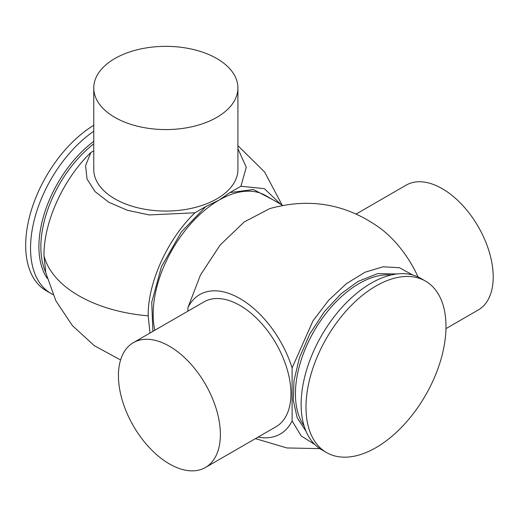 <?xml version="1.0" encoding="UTF-8"?>
<svg xmlns="http://www.w3.org/2000/svg" width="519" height="519" viewBox="0 0 519 519"><rect width="100%" height="100%" fill="white"/><g stroke="black" fill="none" stroke-linecap="round" stroke-linejoin="round"><path stroke-width="0.78" d="M149.997 333.042L148.181 315.824C147.811 282.634 167.345 239.389 194.936 212.796L149.2 214.931L127.421 210.305L108.834 202.28L94.983 191.53L87.017 178.951L85.596 165.6L90.844 152.521C63.363 178.938 43.609 222.203 43.985 255.608L45.789 272.747L55.857 300.806L72.388 325.621L94.393 345.738L120.59 359.972M237.916 148.726L246.272 167.274L240.92 186.243L264.379 188.657L280.747 204.291M152.884 331.375L151.736 302.253L161.48 266.597L181.352 231.941L205.913 206.458L219.012 200.146L229.943 192.581L253.467 189.539L272.988 199.815M306.067 431.373L297.166 417.75L293.306 400.396L293.981 380.68L299.398 357.876L309.804 333.938L324.336 311.705L341.048 293.799L357.948 281.46L377.787 273.591L396.938 273.98M224.733 111.948A72.076 41.611 180 0 1 144.042 127.622A72.076 41.611 180 0 1 93.757 87.958A72.076 41.611 180 0 1 106.94 63.967A72.076 41.611 180 0 1 187.638 48.293A72.076 41.611 180 0 1 237.916 87.958A72.076 41.611 180 0 1 224.733 111.948M445.957 328.631L478.284 309.966A72.076 41.617 -120 0 0 483.604 237.021A72.076 41.617 -120 0 0 406.208 185.121L356.222 213.984M93.757 87.958L93.757 169.447A72.076 41.611 0 0 0 114.874 198.874A72.076 41.611 0 0 0 193.418 207.892A72.076 41.611 0 0 0 237.916 169.447L237.916 87.958M93.757 131.249A98.986 57.148 120 0 0 34.643 218.544A98.986 57.148 120 0 0 51.037 293.507A98.986 57.148 120 0 0 52.912 294.507M205.446 467.489L276.017 426.741A72.076 41.617 -120 0 0 287.065 368.99A72.076 41.617 -120 0 0 239.979 305.47A72.076 41.617 -120 0 0 203.941 301.902L133.37 342.644A72.076 41.617 60 0 1 205.174 383.794A72.076 41.617 60 0 1 205.446 467.489A72.076 41.617 60 0 1 133.636 426.339A72.076 41.617 60 0 1 133.37 342.644M93.757 125.287A98.986 57.148 120 0 0 30.647 212.615A98.986 57.148 120 0 0 46.178 290.698L51.037 293.507M326.496 452.542L321.637 449.733A98.986 57.148 -60 0 1 301.137 404.418A98.986 57.148 -60 0 1 371.13 283.186A98.986 57.148 -60 0 1 420.624 278.281L425.483 281.09A98.986 57.148 -60 0 1 440.657 360.407A98.986 57.148 -60 0 1 375.99 447.638A98.986 57.148 -60 0 1 326.496 452.542A98.986 57.148 -60 0 1 311.322 373.219A98.986 57.148 -60 0 1 375.99 285.988A98.986 57.148 -60 0 1 425.483 281.09M205.913 206.458L194.936 212.796M240.92 186.243L229.943 192.581M90.844 152.521L93.757 150.834M187.891 311.166L187.891 307.702L200.483 274.966L220.134 245.059L244.228 221.937L269.867 208.567M187.891 307.702A80.523 46.489 60 0 1 240.018 298.6A80.523 46.489 60 0 1 292.1 367.952L292.1 420.877A80.523 46.489 60 0 1 258.066 437.108M418.067 276.951A80.523 46.489 -120 0 0 381.433 229.145C347.483 204.116 310.2 197.285 269.575 208.657M292.1 367.952L312.983 320.833L328.689 300.216L346.471 283.614L365.032 272.216L383.106 266.785L399.416 267.733L412.774 275.005M314.871 444.575L301.208 435.947L292.1 420.877M148.181 315.824A123.107 71.077 180 0 1 78.784 295.739A123.107 71.077 0 0 1 43.985 255.608M282.654 205.394L265.579 195.533A93.122 53.768 120 0 0 219.012 200.146A93.122 53.768 120 0 0 154.837 330.253M93.757 143.854A90.098 52.017 120 0 0 45.64 272.092M47.197 278.346A91.149 52.627 -60 0 1 93.757 141.363M391.17 274.999A90.098 52.017 120 0 0 359.142 283.517A90.098 52.017 120 0 0 303.913 352.284A90.098 52.017 120 0 0 304.069 425.865M237.916 145.683L264.599 171.984L282.135 205.096M319.834 448.617L286.962 447.962L255.432 438.626"/></g></svg>
